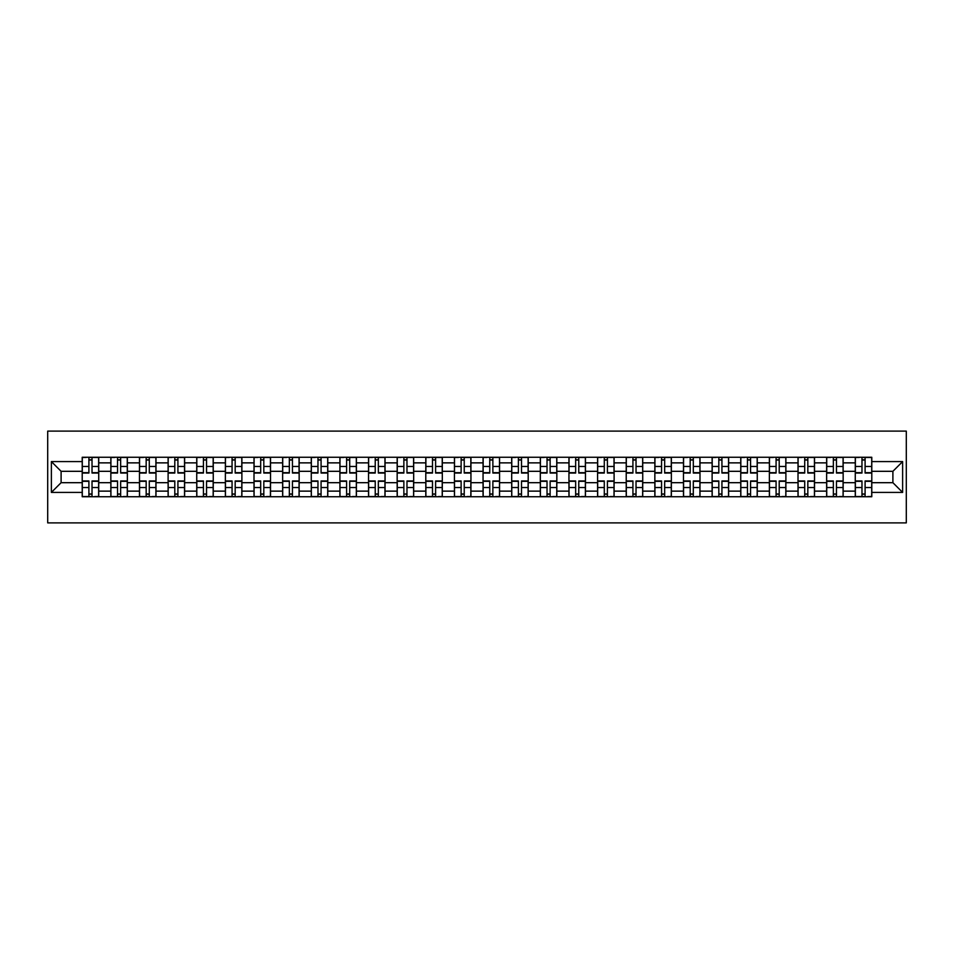<?xml version="1.0" encoding="UTF-8"?>
<svg xmlns="http://www.w3.org/2000/svg" width="954" height="954" viewBox="0 0 954 954"><rect width="100%" height="100%" fill="white"/><g stroke="black" fill="none" stroke-linecap="round" stroke-linejoin="round"><path stroke-width="1.43" d="M47.7 522.887L906.3 522.887L906.3 431.113L47.7 431.113L47.7 522.887M110.843 496.736L110.843 462.869L98.727 462.869L98.727 496.736M98.727 462.869L98.727 457.264M110.843 462.869L110.843 457.264M127.359 457.264L127.359 496.736M139.475 496.736L139.475 457.264M155.991 457.264L155.991 496.736M168.107 496.736L168.107 457.264M184.623 457.264L184.623 496.736M196.739 496.736L196.739 457.264M213.255 457.264L213.255 496.736M225.371 496.736L225.371 457.264M241.887 457.264L241.887 496.736M254.002 496.736L254.002 457.264M270.519 457.264L270.519 496.736M282.634 496.736L282.634 457.264M299.151 457.264L299.151 496.736M311.266 496.736L311.266 457.264M327.782 457.264L327.782 496.736M339.898 496.736L339.898 457.264M356.414 457.264L356.414 496.736M368.53 496.736L368.53 457.264M385.046 457.264L385.046 496.736M397.162 496.736L397.162 457.264M413.678 457.264L413.678 496.736M425.794 496.736L425.794 457.264M442.31 457.264L442.31 496.736M454.426 496.736L454.426 457.264M470.942 457.264L470.942 496.736M483.058 496.736L483.058 457.264M499.574 457.264L499.574 496.736M511.69 496.736L511.69 457.264M528.206 457.264L528.206 496.736M540.322 496.736L540.322 457.264M556.838 457.264L556.838 496.736M568.954 496.736L568.954 457.264M585.47 457.264L585.47 496.736M597.586 496.736L597.586 457.264M614.102 457.264L614.102 496.736M626.218 496.736L626.218 457.264M642.734 457.264L642.734 496.736M654.849 496.736L654.849 457.264M671.366 457.264L671.366 496.736M683.481 496.736L683.481 457.264M699.997 457.264L699.997 496.736M712.113 496.736L712.113 457.264M728.629 457.264L728.629 496.736M740.745 496.736L740.745 457.264M757.261 457.264L757.261 496.736M769.377 496.736L769.377 457.264M785.893 457.264L785.893 496.736M798.009 496.736L798.009 457.264M814.525 457.264L814.525 496.736M826.641 496.736L826.641 457.264M843.157 457.264L843.157 496.736M855.273 496.736L855.273 457.264M855.273 482.688L843.157 482.688M826.641 482.688L814.525 482.688M798.009 482.688L785.893 482.688M769.377 482.688L757.261 482.688M740.745 482.688L728.629 482.688M712.113 482.688L699.997 482.688M683.481 482.688L671.366 482.688M654.849 482.688L642.734 482.688M626.218 482.688L614.102 482.688M597.586 482.688L585.47 482.688M568.954 482.688L556.838 482.688M540.322 482.688L528.206 482.688M511.69 482.688L499.574 482.688M483.058 482.688L470.942 482.688M454.426 482.688L442.31 482.688M425.794 482.688L413.678 482.688M397.162 482.688L385.046 482.688M368.53 482.688L356.414 482.688M339.898 482.688L327.782 482.688M311.266 482.688L299.151 482.688M282.634 482.688L270.519 482.688M254.002 482.688L241.887 482.688M225.371 482.688L213.255 482.688M196.739 482.688L184.623 482.688M168.107 482.688L155.991 482.688M139.475 482.688L127.359 482.688M110.843 482.688L98.727 482.688M855.273 471.312L843.157 471.312M826.641 471.312L814.525 471.312M798.009 471.312L785.893 471.312M769.377 471.312L757.261 471.312M740.745 471.312L728.629 471.312M712.113 471.312L699.997 471.312M683.481 471.312L671.366 471.312M654.849 471.312L642.734 471.312M626.218 471.312L614.102 471.312M597.586 471.312L585.47 471.312M568.954 471.312L556.838 471.312M540.322 471.312L528.206 471.312M511.69 471.312L499.574 471.312M483.058 471.312L470.942 471.312M454.426 471.312L442.31 471.312M425.794 471.312L413.678 471.312M397.162 471.312L385.046 471.312M368.53 471.312L356.414 471.312M339.898 471.312L327.782 471.312M311.266 471.312L299.151 471.312M282.634 471.312L270.519 471.312M254.002 471.312L241.887 471.312M225.371 471.312L213.255 471.312M196.739 471.312L184.623 471.312M168.107 471.312L155.991 471.312M139.475 471.312L127.359 471.312M110.843 471.312L98.727 471.312M61.104 482.688L82.211 482.688L82.211 471.312L61.104 471.312L61.104 482.688L51.373 492.419L51.373 461.581L82.211 461.581L82.211 471.312M871.789 471.312L871.789 482.688L892.896 482.688L892.896 471.312L871.789 471.312L871.789 457.264L82.211 457.264L82.211 461.581M871.789 461.581L902.627 461.581L902.627 492.419L871.789 492.419L871.789 482.688M82.211 482.688L82.211 496.736L871.789 496.736L871.789 492.419M82.211 492.419L51.373 492.419M92.025 493.981L88.901 493.981M88.901 460.019L92.025 460.019M120.657 493.981L117.533 493.981M117.533 460.019L120.657 460.019M149.289 493.981L146.165 493.981M146.165 460.019L149.289 460.019M177.921 493.981L174.797 493.981M174.797 460.019L177.921 460.019M206.553 493.981L203.429 493.981M203.429 460.019L206.553 460.019M235.185 493.981L232.06 493.981M232.06 460.019L235.185 460.019M263.817 493.981L260.692 493.981M260.692 460.019L263.817 460.019M292.449 493.981L289.336 493.981M289.336 460.019L292.449 460.019M321.081 493.981L317.968 493.981M317.968 460.019L321.081 460.019M349.713 493.981L346.6 493.981M346.6 460.019L349.713 460.019M378.344 493.981L375.232 493.981M375.232 460.019L378.344 460.019M406.976 493.981L403.864 493.981M403.864 460.019L406.976 460.019M435.608 493.981L432.496 493.981M432.496 460.019L435.608 460.019M464.24 493.981L461.128 493.981M461.128 460.019L464.24 460.019M492.872 493.981L489.76 493.981M489.76 460.019L492.872 460.019M521.504 493.981L518.392 493.981M518.392 460.019L521.504 460.019M550.136 493.981L547.024 493.981M547.024 460.019L550.136 460.019M578.768 493.981L575.656 493.981M575.656 460.019L578.768 460.019M607.4 493.981L604.287 493.981M604.287 460.019L607.4 460.019M636.032 493.981L632.919 493.981M632.919 460.019L636.032 460.019M664.664 493.981L661.551 493.981M661.551 460.019L664.664 460.019M693.308 493.981L690.183 493.981M690.183 460.019L693.308 460.019M721.939 493.981L718.815 493.981M718.815 460.019L721.939 460.019M750.571 493.981L747.447 493.981M747.447 460.019L750.571 460.019M779.203 493.981L776.079 493.981M776.079 460.019L779.203 460.019M807.835 493.981L804.711 493.981M804.711 460.019L807.835 460.019M836.467 493.981L833.343 493.981M833.343 460.019L836.467 460.019M865.099 493.981L861.975 493.981M861.975 460.019L865.099 460.019M51.373 461.581L61.104 471.312M892.896 482.688L902.627 492.419M892.896 471.312L902.627 461.581M92.025 473.053L92.025 457.455L98.632 457.455L98.632 473.053L92.025 473.053M88.901 459.84L92.025 459.84M86.146 457.455L82.294 457.455L82.294 473.053L88.901 473.053L88.901 457.455L92.025 457.455M88.901 480.947L88.901 496.545L82.294 496.545L82.294 480.947L88.901 480.947M92.025 494.16L88.901 494.16M94.78 496.545L98.632 496.545L98.632 480.947L92.025 480.947L92.025 496.545L88.901 496.545M120.657 473.053L120.657 457.455L127.264 457.455L127.264 473.053L120.657 473.053M117.533 459.84L120.657 459.84M114.778 457.455L110.926 457.455L110.926 473.053L117.533 473.053L117.533 457.455L120.657 457.455M149.289 473.053L149.289 457.455L155.896 457.455L155.896 473.053L149.289 473.053M146.165 459.84L149.289 459.84M143.422 457.455L139.558 457.455L139.558 473.053L146.165 473.053L146.165 457.455L149.289 457.455M117.533 480.947L117.533 496.545L110.926 496.545L110.926 480.947L117.533 480.947M120.657 494.16L117.533 494.16M123.412 496.545L127.264 496.545L127.264 480.947L120.657 480.947L120.657 496.545L117.533 496.545M146.165 480.947L146.165 496.545L139.558 496.545L139.558 480.947L146.165 480.947M149.289 494.16L146.165 494.16M152.044 496.545L155.896 496.545L155.896 480.947L149.289 480.947L149.289 496.545L146.165 496.545M177.921 473.053L177.921 457.455L184.527 457.455L184.527 473.053L177.921 473.053M174.797 459.84L177.921 459.84M172.054 457.455L168.19 457.455L168.19 473.053L174.797 473.053L174.797 457.455L177.921 457.455M206.553 473.053L206.553 457.455L213.159 457.455L213.159 473.053L206.553 473.053M203.429 459.84L206.553 459.84M200.686 457.455L196.822 457.455L196.822 473.053L203.429 473.053L203.429 457.455L206.553 457.455M235.185 473.053L235.185 457.455L241.791 457.455L241.791 473.053L235.185 473.053M232.06 459.84L235.185 459.84M229.318 457.455L225.454 457.455L225.454 473.053L232.06 473.053L232.06 457.455L235.185 457.455M174.797 480.947L174.797 496.545L168.19 496.545L168.19 480.947L174.797 480.947M177.921 494.16L174.797 494.16M180.676 496.545L184.527 496.545L184.527 480.947L177.921 480.947L177.921 496.545L174.797 496.545M203.429 480.947L203.429 496.545L196.822 496.545L196.822 480.947L203.429 480.947M206.553 494.16L203.429 494.16M209.308 496.545L213.159 496.545L213.159 480.947L206.553 480.947L206.553 496.545L203.429 496.545M232.06 480.947L232.06 496.545L225.454 496.545L225.454 480.947L232.06 480.947M235.185 494.16L232.06 494.16M237.94 496.545L241.791 496.545L241.791 480.947L235.185 480.947L235.185 496.545L232.06 496.545M260.692 480.947L260.692 496.545L254.086 496.545L254.086 480.947L260.692 480.947M263.817 494.16L260.692 494.16M266.571 496.545L270.423 496.545L270.423 480.947L263.817 480.947L263.817 496.545L260.692 496.545M289.336 480.947L289.336 496.545L282.718 496.545L282.718 480.947L289.336 480.947M292.449 494.16L289.336 494.16M295.203 496.545L299.055 496.545L299.055 480.947L292.449 480.947L292.449 496.545L289.336 496.545M317.968 480.947L317.968 496.545L311.35 496.545L311.35 480.947L317.968 480.947M321.081 494.16L317.968 494.16M323.835 496.545L327.687 496.545L327.687 480.947L321.081 480.947L321.081 496.545L317.968 496.545M346.6 480.947L346.6 496.545L339.982 496.545L339.982 480.947L346.6 480.947M349.713 494.16L346.6 494.16M352.467 496.545L356.319 496.545L356.319 480.947L349.713 480.947L349.713 496.545L346.6 496.545M375.232 480.947L375.232 496.545L368.626 496.545L368.626 480.947L375.232 480.947M378.344 494.16L375.232 494.16M381.099 496.545L384.951 496.545L384.951 480.947L378.344 480.947L378.344 496.545L375.232 496.545M403.864 480.947L403.864 496.545L397.258 496.545L397.258 480.947L403.864 480.947M406.976 494.16L403.864 494.16M409.731 496.545L413.583 496.545L413.583 480.947L406.976 480.947L406.976 496.545L403.864 496.545M432.496 480.947L432.496 496.545L425.889 496.545L425.889 480.947L432.496 480.947M435.608 494.16L432.496 494.16M438.363 496.545L442.215 496.545L442.215 480.947L435.608 480.947L435.608 496.545L432.496 496.545M461.128 480.947L461.128 496.545L454.521 496.545L454.521 480.947L461.128 480.947M464.24 494.16L461.128 494.16M466.995 496.545L470.847 496.545L470.847 480.947L464.24 480.947L464.24 496.545L461.128 496.545M489.76 480.947L489.76 496.545L483.153 496.545L483.153 480.947L489.76 480.947M492.872 494.16L489.76 494.16M495.627 496.545L499.479 496.545L499.479 480.947L492.872 480.947L492.872 496.545L489.76 496.545M518.392 480.947L518.392 496.545L511.785 496.545L511.785 480.947L518.392 480.947M521.504 494.16L518.392 494.16M524.259 496.545L528.111 496.545L528.111 480.947L521.504 480.947L521.504 496.545L518.392 496.545M547.024 480.947L547.024 496.545L540.417 496.545L540.417 480.947L547.024 480.947M550.136 494.16L547.024 494.16M552.891 496.545L556.742 496.545L556.742 480.947L550.136 480.947L550.136 496.545L547.024 496.545M575.656 480.947L575.656 496.545L569.049 496.545L569.049 480.947L575.656 480.947M578.768 494.16L575.656 494.16M581.523 496.545L585.374 496.545L585.374 480.947L578.768 480.947L578.768 496.545L575.656 496.545M604.287 480.947L604.287 496.545L597.681 496.545L597.681 480.947L604.287 480.947M607.4 494.16L604.287 494.16M610.155 496.545L614.018 496.545L614.018 480.947L607.4 480.947L607.4 496.545L604.287 496.545M632.919 480.947L632.919 496.545L626.313 496.545L626.313 480.947L632.919 480.947M636.032 494.16L632.919 494.16M638.786 496.545L642.65 496.545L642.65 480.947L636.032 480.947L636.032 496.545L632.919 496.545M661.551 480.947L661.551 496.545L654.945 496.545L654.945 480.947L661.551 480.947M664.664 494.16L661.551 494.16M667.418 496.545L671.282 496.545L671.282 480.947L664.664 480.947L664.664 496.545L661.551 496.545M690.183 480.947L690.183 496.545L683.577 496.545L683.577 480.947L690.183 480.947M693.308 494.16L690.183 494.16M696.05 496.545L699.914 496.545L699.914 480.947L693.308 480.947L693.308 496.545L690.183 496.545M263.817 473.053L263.817 457.455L270.423 457.455L270.423 473.053L263.817 473.053M260.692 459.84L263.817 459.84M257.95 457.455L254.086 457.455L254.086 473.053L260.692 473.053L260.692 457.455L263.817 457.455M292.449 473.053L292.449 457.455L299.055 457.455L299.055 473.053L292.449 473.053M289.336 459.84L292.449 459.84M286.582 457.455L282.718 457.455L282.718 473.053L289.336 473.053L289.336 457.455L292.449 457.455M321.081 473.053L321.081 457.455L327.687 457.455L327.687 473.053L321.081 473.053M317.968 459.84L321.081 459.84M315.214 457.455L311.35 457.455L311.35 473.053L317.968 473.053L317.968 457.455L321.081 457.455M349.713 473.053L349.713 457.455L356.319 457.455L356.319 473.053L349.713 473.053M346.6 459.84L349.713 459.84M343.845 457.455L339.982 457.455L339.982 473.053L346.6 473.053L346.6 457.455L349.713 457.455M378.344 473.053L378.344 457.455L384.951 457.455L384.951 473.053L378.344 473.053M375.232 459.84L378.344 459.84M372.477 457.455L368.626 457.455L368.626 473.053L375.232 473.053L375.232 457.455L378.344 457.455M406.976 473.053L406.976 457.455L413.583 457.455L413.583 473.053L406.976 473.053M403.864 459.84L406.976 459.84M401.109 457.455L397.258 457.455L397.258 473.053L403.864 473.053L403.864 457.455L406.976 457.455M435.608 473.053L435.608 457.455L442.215 457.455L442.215 473.053L435.608 473.053M432.496 459.84L435.608 459.84M429.741 457.455L425.889 457.455L425.889 473.053L432.496 473.053L432.496 457.455L435.608 457.455M464.24 473.053L464.24 457.455L470.847 457.455L470.847 473.053L464.24 473.053M461.128 459.84L464.24 459.84M458.373 457.455L454.521 457.455L454.521 473.053L461.128 473.053L461.128 457.455L464.24 457.455M492.872 473.053L492.872 457.455L499.479 457.455L499.479 473.053L492.872 473.053M489.76 459.84L492.872 459.84M487.005 457.455L483.153 457.455L483.153 473.053L489.76 473.053L489.76 457.455L492.872 457.455M521.504 473.053L521.504 457.455L528.111 457.455L528.111 473.053L521.504 473.053M518.392 459.84L521.504 459.84M515.637 457.455L511.785 457.455L511.785 473.053L518.392 473.053L518.392 457.455L521.504 457.455M550.136 473.053L550.136 457.455L556.742 457.455L556.742 473.053L550.136 473.053M547.024 459.84L550.136 459.84M544.269 457.455L540.417 457.455L540.417 473.053L547.024 473.053L547.024 457.455L550.136 457.455M578.768 473.053L578.768 457.455L585.374 457.455L585.374 473.053L578.768 473.053M575.656 459.84L578.768 459.84M572.901 457.455L569.049 457.455L569.049 473.053L575.656 473.053L575.656 457.455L578.768 457.455M607.4 473.053L607.4 457.455L614.018 457.455L614.018 473.053L607.4 473.053M604.287 459.84L607.4 459.84M601.533 457.455L597.681 457.455L597.681 473.053L604.287 473.053L604.287 457.455L607.4 457.455M636.032 473.053L636.032 457.455L642.65 457.455L642.65 473.053L636.032 473.053M632.919 459.84L636.032 459.84M630.165 457.455L626.313 457.455L626.313 473.053L632.919 473.053L632.919 457.455L636.032 457.455M664.664 473.053L664.664 457.455L671.282 457.455L671.282 473.053L664.664 473.053M661.551 459.84L664.664 459.84M658.797 457.455L654.945 457.455L654.945 473.053L661.551 473.053L661.551 457.455L664.664 457.455M693.308 473.053L693.308 457.455L699.914 457.455L699.914 473.053L693.308 473.053M690.183 459.84L693.308 459.84M687.429 457.455L683.577 457.455L683.577 473.053L690.183 473.053L690.183 457.455L693.308 457.455M721.939 473.053L721.939 457.455L728.546 457.455L728.546 473.053L721.939 473.053M718.815 459.84L721.939 459.84M716.06 457.455L712.209 457.455L712.209 473.053L718.815 473.053L718.815 457.455L721.939 457.455M750.571 473.053L750.571 457.455L757.178 457.455L757.178 473.053L750.571 473.053M747.447 459.84L750.571 459.84M744.692 457.455L740.841 457.455L740.841 473.053L747.447 473.053L747.447 457.455L750.571 457.455M779.203 473.053L779.203 457.455L785.81 457.455L785.81 473.053L779.203 473.053M776.079 459.84L779.203 459.84M773.324 457.455L769.473 457.455L769.473 473.053L776.079 473.053L776.079 457.455L779.203 457.455M807.835 473.053L807.835 457.455L814.442 457.455L814.442 473.053L807.835 473.053M804.711 459.84L807.835 459.84M801.956 457.455L798.104 457.455L798.104 473.053L804.711 473.053L804.711 457.455L807.835 457.455M718.815 480.947L718.815 496.545L712.209 496.545L712.209 480.947L718.815 480.947M721.939 494.16L718.815 494.16M724.682 496.545L728.546 496.545L728.546 480.947L721.939 480.947L721.939 496.545L718.815 496.545M747.447 480.947L747.447 496.545L740.841 496.545L740.841 480.947L747.447 480.947M750.571 494.16L747.447 494.16M753.314 496.545L757.178 496.545L757.178 480.947L750.571 480.947L750.571 496.545L747.447 496.545M776.079 480.947L776.079 496.545L769.473 496.545L769.473 480.947L776.079 480.947M779.203 494.16L776.079 494.16M781.946 496.545L785.81 496.545L785.81 480.947L779.203 480.947L779.203 496.545L776.079 496.545M804.711 480.947L804.711 496.545L798.104 496.545L798.104 480.947L804.711 480.947M807.835 494.16L804.711 494.16M810.578 496.545L814.442 496.545L814.442 480.947L807.835 480.947L807.835 496.545L804.711 496.545M836.467 473.053L836.467 457.455L843.074 457.455L843.074 473.053L836.467 473.053M833.343 459.84L836.467 459.84M830.588 457.455L826.736 457.455L826.736 473.053L833.343 473.053L833.343 457.455L836.467 457.455M833.343 480.947L833.343 496.545L826.736 496.545L826.736 480.947L833.343 480.947M836.467 494.16L833.343 494.16M839.222 496.545L843.074 496.545L843.074 480.947L836.467 480.947L836.467 496.545L833.343 496.545M865.099 473.053L865.099 457.455L871.706 457.455L871.706 473.053L865.099 473.053M861.975 459.84L865.099 459.84M859.22 457.455L855.368 457.455L855.368 473.053L861.975 473.053L861.975 457.455L865.099 457.455M861.975 480.947L861.975 496.545L855.368 496.545L855.368 480.947L861.975 480.947M865.099 494.16L861.975 494.16M867.854 496.545L871.706 496.545L871.706 480.947L865.099 480.947L865.099 496.545L861.975 496.545M826.641 462.869L814.525 462.869M798.009 462.869L785.893 462.869M769.377 462.869L757.261 462.869M740.745 462.869L728.629 462.869M712.113 462.869L699.997 462.869M683.481 462.869L671.366 462.869M654.849 462.869L642.734 462.869M626.218 462.869L614.102 462.869M597.586 462.869L585.47 462.869M568.954 462.869L556.838 462.869M540.322 462.869L528.206 462.869M511.69 462.869L499.574 462.869M483.058 462.869L470.942 462.869M454.426 462.869L442.31 462.869M425.794 462.869L413.678 462.869M397.162 462.869L385.046 462.869M368.53 462.869L356.414 462.869M339.898 462.869L327.782 462.869M311.266 462.869L299.151 462.869M282.634 462.869L270.519 462.869M254.002 462.869L241.887 462.869M225.371 462.869L213.255 462.869M196.739 462.869L184.623 462.869M168.107 462.869L155.991 462.869M139.475 462.869L127.359 462.869M855.273 462.869L843.157 462.869M826.641 491.131L814.525 491.131M798.009 491.131L785.893 491.131M769.377 491.131L757.261 491.131M740.745 491.131L728.629 491.131M712.113 491.131L699.997 491.131M683.481 491.131L671.366 491.131M654.849 491.131L642.734 491.131M626.218 491.131L614.102 491.131M597.586 491.131L585.47 491.131M568.954 491.131L556.838 491.131M540.322 491.131L528.206 491.131M511.69 491.131L499.574 491.131M483.058 491.131L470.942 491.131M454.426 491.131L442.31 491.131M425.794 491.131L413.678 491.131M397.162 491.131L385.046 491.131M368.53 491.131L356.414 491.131M339.898 491.131L327.782 491.131M311.266 491.131L299.151 491.131M282.634 491.131L270.519 491.131M254.002 491.131L241.887 491.131M225.371 491.131L213.255 491.131M196.739 491.131L184.623 491.131M168.107 491.131L155.991 491.131M139.475 491.131L127.359 491.131M110.843 491.131L98.727 491.131M855.273 491.131L843.157 491.131M92.025 472.671L98.632 472.671M92.025 466.47L98.632 466.47M82.294 472.671L88.901 472.671M82.294 466.47L88.901 466.47M88.901 481.329L82.294 481.329M88.901 487.53L82.294 487.53M98.632 481.329L92.025 481.329M98.632 487.53L92.025 487.53M120.657 472.671L127.264 472.671M120.657 466.47L127.264 466.47M110.926 472.671L117.533 472.671M110.926 466.47L117.533 466.47M149.289 472.671L155.896 472.671M149.289 466.47L155.896 466.47M139.558 472.671L146.165 472.671M139.558 466.47L146.165 466.47M117.533 481.329L110.926 481.329M117.533 487.53L110.926 487.53M127.264 481.329L120.657 481.329M127.264 487.53L120.657 487.53M146.165 481.329L139.558 481.329M146.165 487.53L139.558 487.53M155.896 481.329L149.289 481.329M155.896 487.53L149.289 487.53M177.921 472.671L184.527 472.671M177.921 466.47L184.527 466.47M168.19 472.671L174.797 472.671M168.19 466.47L174.797 466.47M206.553 472.671L213.159 472.671M206.553 466.47L213.159 466.47M196.822 472.671L203.429 472.671M196.822 466.47L203.429 466.47M235.185 472.671L241.791 472.671M235.185 466.47L241.791 466.47M225.454 472.671L232.06 472.671M225.454 466.47L232.06 466.47M174.797 481.329L168.19 481.329M174.797 487.53L168.19 487.53M184.527 481.329L177.921 481.329M184.527 487.53L177.921 487.53M203.429 481.329L196.822 481.329M203.429 487.53L196.822 487.53M213.159 481.329L206.553 481.329M213.159 487.53L206.553 487.53M232.06 481.329L225.454 481.329M232.06 487.53L225.454 487.53M241.791 481.329L235.185 481.329M241.791 487.53L235.185 487.53M260.692 481.329L254.086 481.329M260.692 487.53L254.086 487.53M270.423 481.329L263.817 481.329M270.423 487.53L263.817 487.53M289.336 481.329L282.718 481.329M289.336 487.53L282.718 487.53M299.055 481.329L292.449 481.329M299.055 487.53L292.449 487.53M317.968 481.329L311.35 481.329M317.968 487.53L311.35 487.53M327.687 481.329L321.081 481.329M327.687 487.53L321.081 487.53M346.6 481.329L339.982 481.329M346.6 487.53L339.982 487.53M356.319 481.329L349.713 481.329M356.319 487.53L349.713 487.53M375.232 481.329L368.626 481.329M375.232 487.53L368.626 487.53M384.951 481.329L378.344 481.329M384.951 487.53L378.344 487.53M403.864 481.329L397.258 481.329M403.864 487.53L397.258 487.53M413.583 481.329L406.976 481.329M413.583 487.53L406.976 487.53M432.496 481.329L425.889 481.329M432.496 487.53L425.889 487.53M442.215 481.329L435.608 481.329M442.215 487.53L435.608 487.53M461.128 481.329L454.521 481.329M461.128 487.53L454.521 487.53M470.847 481.329L464.24 481.329M470.847 487.53L464.24 487.53M489.76 481.329L483.153 481.329M489.76 487.53L483.153 487.53M499.479 481.329L492.872 481.329M499.479 487.53L492.872 487.53M518.392 481.329L511.785 481.329M518.392 487.53L511.785 487.53M528.111 481.329L521.504 481.329M528.111 487.53L521.504 487.53M547.024 481.329L540.417 481.329M547.024 487.53L540.417 487.53M556.742 481.329L550.136 481.329M556.742 487.53L550.136 487.53M575.656 481.329L569.049 481.329M575.656 487.53L569.049 487.53M585.374 481.329L578.768 481.329M585.374 487.53L578.768 487.53M604.287 481.329L597.681 481.329M604.287 487.53L597.681 487.53M614.018 481.329L607.4 481.329M614.018 487.53L607.4 487.53M632.919 481.329L626.313 481.329M632.919 487.53L626.313 487.53M642.65 481.329L636.032 481.329M642.65 487.53L636.032 487.53M661.551 481.329L654.945 481.329M661.551 487.53L654.945 487.53M671.282 481.329L664.664 481.329M671.282 487.53L664.664 487.53M690.183 481.329L683.577 481.329M690.183 487.53L683.577 487.53M699.914 481.329L693.308 481.329M699.914 487.53L693.308 487.53M263.817 472.671L270.423 472.671M263.817 466.47L270.423 466.47M254.086 472.671L260.692 472.671M254.086 466.47L260.692 466.47M292.449 472.671L299.055 472.671M292.449 466.47L299.055 466.47M282.718 472.671L289.336 472.671M282.718 466.47L289.336 466.47M321.081 472.671L327.687 472.671M321.081 466.47L327.687 466.47M311.35 472.671L317.968 472.671M311.35 466.47L317.968 466.47M349.713 472.671L356.319 472.671M349.713 466.47L356.319 466.47M339.982 472.671L346.6 472.671M339.982 466.47L346.6 466.47M378.344 472.671L384.951 472.671M378.344 466.47L384.951 466.47M368.626 472.671L375.232 472.671M368.626 466.47L375.232 466.47M406.976 472.671L413.583 472.671M406.976 466.47L413.583 466.47M397.258 472.671L403.864 472.671M397.258 466.47L403.864 466.47M435.608 472.671L442.215 472.671M435.608 466.47L442.215 466.47M425.889 472.671L432.496 472.671M425.889 466.47L432.496 466.47M464.24 472.671L470.847 472.671M464.24 466.47L470.847 466.47M454.521 472.671L461.128 472.671M454.521 466.47L461.128 466.47M492.872 472.671L499.479 472.671M492.872 466.47L499.479 466.47M483.153 472.671L489.76 472.671M483.153 466.47L489.76 466.47M521.504 472.671L528.111 472.671M521.504 466.47L528.111 466.47M511.785 472.671L518.392 472.671M511.785 466.47L518.392 466.47M550.136 472.671L556.742 472.671M550.136 466.47L556.742 466.47M540.417 472.671L547.024 472.671M540.417 466.47L547.024 466.47M578.768 472.671L585.374 472.671M578.768 466.47L585.374 466.47M569.049 472.671L575.656 472.671M569.049 466.47L575.656 466.47M607.4 472.671L614.018 472.671M607.4 466.47L614.018 466.47M597.681 472.671L604.287 472.671M597.681 466.47L604.287 466.47M636.032 472.671L642.65 472.671M636.032 466.47L642.65 466.47M626.313 472.671L632.919 472.671M626.313 466.47L632.919 466.47M664.664 472.671L671.282 472.671M664.664 466.47L671.282 466.47M654.945 472.671L661.551 472.671M654.945 466.47L661.551 466.47M693.308 472.671L699.914 472.671M693.308 466.47L699.914 466.47M683.577 472.671L690.183 472.671M683.577 466.47L690.183 466.47M721.939 472.671L728.546 472.671M721.939 466.47L728.546 466.47M712.209 472.671L718.815 472.671M712.209 466.47L718.815 466.47M750.571 472.671L757.178 472.671M750.571 466.47L757.178 466.47M740.841 472.671L747.447 472.671M740.841 466.47L747.447 466.47M779.203 472.671L785.81 472.671M779.203 466.47L785.81 466.47M769.473 472.671L776.079 472.671M769.473 466.47L776.079 466.47M807.835 472.671L814.442 472.671M807.835 466.47L814.442 466.47M798.104 472.671L804.711 472.671M798.104 466.47L804.711 466.47M718.815 481.329L712.209 481.329M718.815 487.53L712.209 487.53M728.546 481.329L721.939 481.329M728.546 487.53L721.939 487.53M747.447 481.329L740.841 481.329M747.447 487.53L740.841 487.53M757.178 481.329L750.571 481.329M757.178 487.53L750.571 487.53M776.079 481.329L769.473 481.329M776.079 487.53L769.473 487.53M785.81 481.329L779.203 481.329M785.81 487.53L779.203 487.53M804.711 481.329L798.104 481.329M804.711 487.53L798.104 487.53M814.442 481.329L807.835 481.329M814.442 487.53L807.835 487.53M836.467 472.671L843.074 472.671M836.467 466.47L843.074 466.47M826.736 472.671L833.343 472.671M826.736 466.47L833.343 466.47M833.343 481.329L826.736 481.329M833.343 487.53L826.736 487.53M843.074 481.329L836.467 481.329M843.074 487.53L836.467 487.53M865.099 472.671L871.706 472.671M865.099 466.47L871.706 466.47M855.368 472.671L861.975 472.671M855.368 466.47L861.975 466.47M861.975 481.329L855.368 481.329M861.975 487.53L855.368 487.53M871.706 481.329L865.099 481.329M871.706 487.53L865.099 487.53"/></g></svg>
